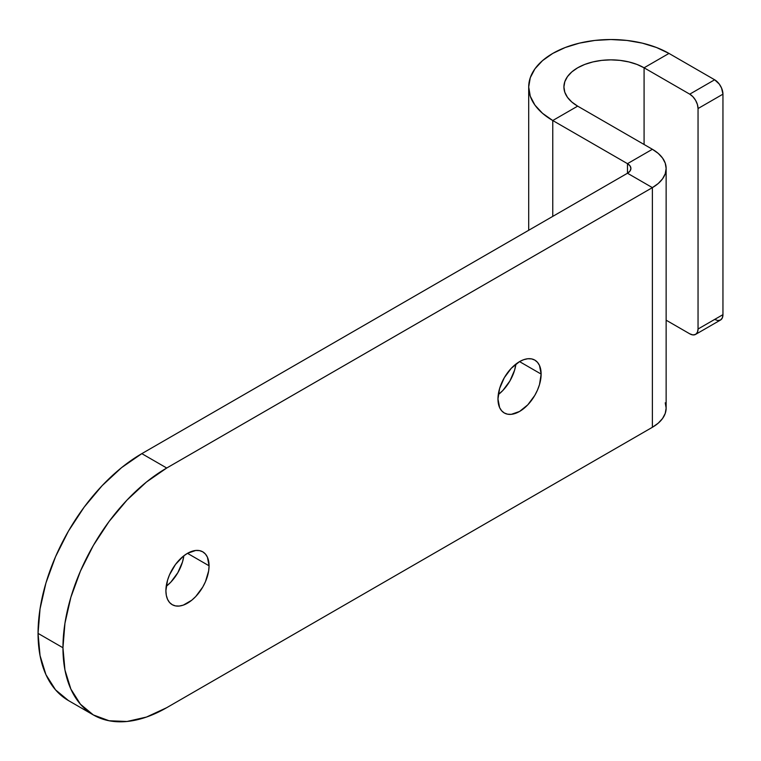 <?xml version="1.0" encoding="UTF-8"?>
<svg xmlns="http://www.w3.org/2000/svg" width="761" height="761" viewBox="0 0 761 761"><rect width="100%" height="100%" fill="white"/><g stroke="black" fill="none" stroke-linecap="round" stroke-linejoin="round"><path stroke-width="1.14" d="M498.274 394.636A30.526 17.627 120 0 0 515.929 364.062L514.588 370.179L509.908 380.966L502.907 390.412L498.274 394.636M541.138 374.079A30.526 17.627 -60 0 1 527.82 404.795A30.526 17.627 -60 0 1 504.296 412.976A30.526 17.627 -60 0 1 497.97 399.002A30.526 17.627 -60 0 1 511.297 368.276A30.526 17.627 -60 0 1 534.821 360.105A30.526 17.627 -60 0 1 541.138 374.079L519.554 361.618L541.138 374.079L539.501 365.489L537.504 362.331L534.821 360.105L531.549 358.888L527.82 358.745L523.768 359.658L519.554 361.608L511.297 368.276L504.296 377.722L499.616 388.51L497.97 399.002L499.616 407.592L501.613 410.75L504.296 412.976L507.568 414.184L511.297 414.336L519.554 411.463L527.82 404.795L534.821 395.349L537.504 390.022L539.501 384.562L541.138 374.079M166.202 586.351A30.526 17.627 120 0 0 183.858 555.787L182.516 561.903L177.836 572.691L170.835 582.136L166.202 586.351M209.066 565.794A30.526 17.627 -60 0 1 195.739 596.519A30.526 17.627 -60 0 1 172.224 604.691A30.526 17.627 -60 0 1 165.898 590.717A30.526 17.627 -60 0 1 179.225 560.001A30.526 17.627 -60 0 1 202.749 551.82A30.526 17.627 -60 0 1 209.066 565.794L187.482 553.333L209.066 565.794L207.42 557.204L205.432 554.046L202.749 551.82L199.477 550.612L195.739 550.46L187.482 553.333L183.268 556.243L175.487 564.453L169.532 574.774L167.544 580.234L165.898 590.717L166.317 595.34L167.544 599.307L169.532 602.465L172.224 604.691L175.487 605.908L179.225 606.051L183.268 605.138L191.696 600.267L195.739 596.519L202.749 587.073L205.432 581.746L208.657 570.893L209.066 565.794M665.238 402.816L666.141 408.105L665.238 413.394L662.565 418.483L658.227 423.173L652.386 427.282L166.726 707.673L146.483 717.052L127.02 721.476L109.08 720.762L93.346 714.94L80.447 704.229L70.859 689.047L64.951 669.984L62.954 647.754L38.05 633.38L62.954 647.754L64.951 623.23L70.859 597.337L80.447 571.083L93.346 545.475L109.08 521.494L127.02 500.063L146.483 482.008L166.726 468.015L141.822 453.642L627.483 173.242L652.386 187.625L166.726 468.015L652.386 187.625L652.386 427.282L166.726 707.673A146.759 84.728 -60 0 1 93.346 714.94A146.759 84.728 -60 0 1 62.954 647.754A146.759 84.728 -60 0 1 166.726 468.015L141.822 453.642L627.483 173.242L652.386 187.625L658.227 183.515L662.565 178.825L665.238 173.746L666.141 168.457L665.238 163.168L662.565 158.079L658.227 153.389L652.386 149.28L577.666 106.14L652.386 149.28L627.483 163.663L552.762 120.523L542.545 113.332L534.945 105.132L530.274 96.228L528.695 86.973L530.274 77.717L534.945 68.813L542.545 60.614L552.762 53.422L565.214 47.524L579.425 43.139L594.845 40.438L610.874 39.524L626.912 40.438L642.322 43.139L656.534 47.524L668.986 53.422L644.082 67.796L689.742 94.164L714.646 79.781L668.986 53.422L714.646 79.781L719.259 84.062L721.552 88.029L722.95 94.164L722.95 314.645L722.95 94.164L698.046 108.538L698.046 329.018L722.95 314.645L722.322 317.946L720.515 320.02L717.823 320.543L714.646 319.439M666.141 320.191L689.742 333.813L666.141 320.191M695.611 334.393L720.515 320.02A11.738 6.782 -120 0 0 722.95 314.645L698.046 329.018L697.409 332.329L695.611 334.393L692.919 334.916L689.742 333.813A11.738 6.782 60 0 0 695.611 334.393A11.738 6.782 60 0 0 698.046 329.018L698.046 108.538L722.95 94.164A11.738 6.782 -120 0 0 714.646 79.781L689.742 94.164L692.919 96.723L695.611 100.357L697.409 104.504L698.046 108.538A11.738 6.782 60 0 0 689.742 94.164L644.082 67.796L636.967 64.428L628.843 61.926L620.034 60.376L610.874 59.862L601.713 60.376L592.905 61.926L584.781 64.428L577.666 67.796L571.825 71.905L567.487 76.595L564.814 81.684L563.911 86.973L564.814 92.262L567.487 97.351L571.825 102.031L577.666 106.14L552.762 120.523L577.666 106.14A46.963 27.111 180 0 1 563.911 86.973A46.963 27.111 180 0 1 592.905 61.926A46.963 27.111 180 0 1 644.082 67.796L644.082 144.485L644.082 67.796L668.986 53.422A82.188 47.448 180 0 0 579.425 43.139A82.188 47.448 180 0 0 528.695 86.973A82.188 47.448 180 0 0 552.762 120.523L552.762 216.381L552.762 120.523L627.483 163.663L630.022 165.86L630.917 168.457L630.022 171.044L627.483 173.242L627.483 163.663A11.738 6.782 180 0 1 630.917 168.457A11.738 6.782 180 0 1 627.483 173.242L627.483 163.663L652.386 149.28A46.963 27.111 180 0 1 666.141 168.457A46.963 27.111 180 0 1 652.386 187.625L652.386 427.282A46.963 27.111 0 0 0 666.141 408.105L666.141 168.457M38.05 633.38A146.759 84.728 120 0 0 68.442 700.558L55.543 689.856L45.945 674.674L40.048 655.602L38.05 633.38L40.048 608.848L45.945 582.964L55.543 556.71L68.442 531.102L84.167 507.121L102.107 485.689L121.579 467.625L141.822 453.642A146.759 84.728 120 0 0 38.05 633.38M68.442 700.558L93.346 714.94M528.695 230.279L528.695 86.973"/></g></svg>
